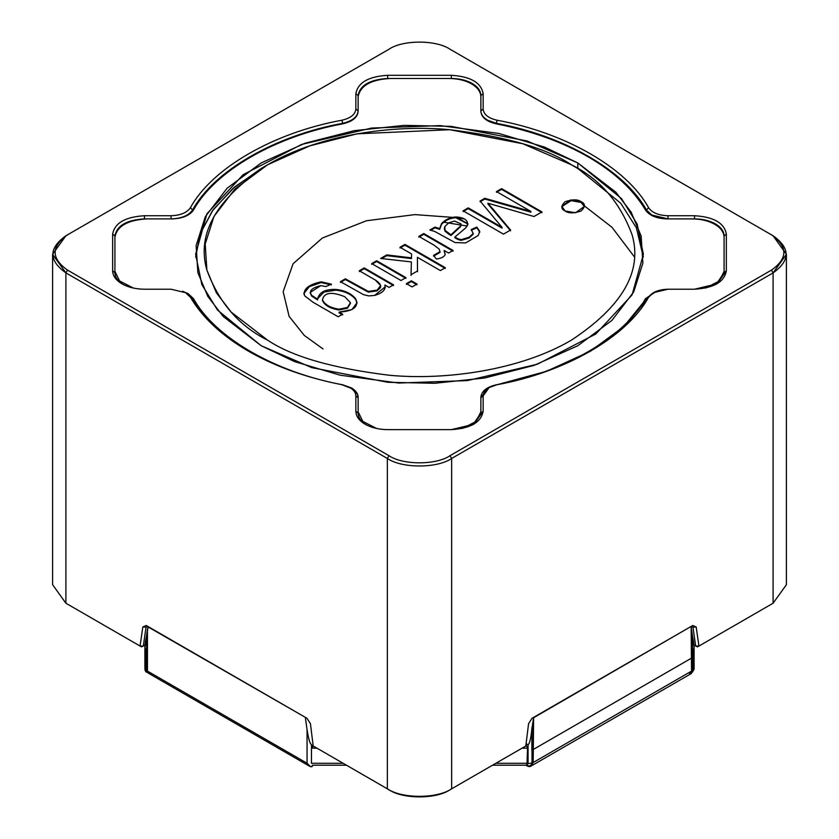 <?xml version="1.0" encoding="UTF-8"?>
<svg xmlns="http://www.w3.org/2000/svg" width="839" height="839" viewBox="0 0 839 839"><rect width="100%" height="100%" fill="white"/><g stroke="black" fill="none" stroke-linecap="round" stroke-linejoin="round"><path stroke-width="1.26" d="M312.486 765.409L311.972 766.626L310.629 766.731L307.064 763.249L307.064 729.699C308.511 739.002 309.979 743.931 311.468 744.476L312.601 748.189L313.062 744.938L312.601 748.189L311.468 744.476L311.468 763.301L343.161 763.301L311.468 763.301L311.468 744.476C309.979 743.931 308.511 739.002 307.064 729.699L305.386 717.744L307.064 729.699L307.064 763.249L147.444 671.095L307.064 763.249L309.56 766.217L311.468 766.804L312.486 765.409L312.391 766.133M528.077 744.791C529.692 743.574 530.961 738.184 531.874 728.651L533.614 717.744L533.174 762.536L691.556 671.095L691.556 629.418L692.469 635.931C694.178 643.953 694.503 648.421 693.444 649.323L693.444 668.148L694.105 669.061L692.731 670.288L694.105 669.071L694.105 647.173L692.469 635.931L692.469 657.577L692.469 635.931L691.126 626.806L691.556 671.095L533.174 762.536L532.23 764.612L533.174 762.536L533.174 720.858L531.874 728.651C530.961 738.184 529.692 743.574 528.077 744.791L526.095 743.648L528.077 744.791L528.077 763.616L528.077 744.791M145.556 649.323C144.497 648.421 144.822 643.953 146.531 635.931L148.199 626.618L147.444 629.418L147.444 671.095L148.377 673.172L146.531 670.34L146.531 635.931L144.895 647.173L144.895 669.071L146.531 670.34L144.895 669.061L145.556 668.148L145.556 649.323M305.711 717.555L147.874 626.806L305.711 717.555M690.801 626.618L533.614 717.744L690.801 626.618M316.985 748.189L312.601 748.189L316.985 748.189M495.839 763.301L527.532 763.301L527.532 748.189L522.015 748.189L527.532 748.189L526.986 764.749L528.077 763.616L531.874 763.06L528.077 763.616L526.483 765.158L527.532 763.301L495.839 763.301M690.623 673.172L692.469 670.34L690.623 673.172M525.99 744.518L527.532 748.189L525.99 744.518M146.773 671.578L146.531 670.34L146.773 671.578M531.874 750.139L531.874 728.651L531.874 750.139M492.514 765.22L526.41 765.22C528.161 766.731 529.902 766.406 531.643 764.235M150.653 672.951L148.377 673.172L146.919 671.819M147.444 629.418L146.531 635.931L146.531 670.34L147.444 671.095L147.444 629.418M248.491 351.205C275.192 366.517 306.35 377.686 341.955 384.723L351.468 388.488C355.809 391.079 358.033 394.173 358.127 397.77L358.127 413.113C358.263 417.791 361.148 421.818 366.779 425.174C361.148 421.818 358.263 417.791 358.127 413.113L355.851 411.257L355.851 395.914C355.767 392.673 353.764 389.894 349.863 387.566L341.955 384.723C306.35 377.686 275.192 366.517 248.491 351.205C221.968 335.789 202.608 317.792 190.422 297.237L185.513 292.675L187.118 293.598L192.571 298.674C204.653 319.04 223.824 336.858 250.095 352.128C223.824 336.858 204.653 319.04 192.571 298.674L185.513 292.675L171.041 289.214L185.513 292.675L190.422 297.237C202.608 317.792 221.968 335.789 248.491 351.205L248.491 351.205M121.97 283.834C128.241 287.337 135.74 289.13 144.465 289.214C135.74 289.13 128.241 287.337 121.97 283.834C115.897 280.216 112.783 275.884 112.646 270.84L112.646 234.102C114.67 223.017 125.284 216.892 144.465 215.728L171.041 215.728C180.437 215.413 186.898 212.739 190.422 207.705C212.099 168.146 273.441 132.73 341.955 120.218C350.681 118.184 355.317 114.45 355.851 109.028L355.851 93.685C357.875 82.6 368.489 76.475 387.681 75.311L451.319 75.311C470.511 76.475 481.125 82.6 483.149 93.685L483.149 109.028C483.684 114.45 488.319 118.184 497.045 120.218C565.559 132.73 626.901 168.146 648.578 207.705C652.102 212.739 658.563 215.413 667.959 215.728L694.535 215.728C713.716 216.892 724.33 223.017 726.354 234.102L726.354 270.84C724.33 281.925 713.716 288.05 694.535 289.214L667.959 289.214C658.563 289.528 652.102 292.203 648.578 297.237C626.901 336.796 565.559 372.212 497.045 384.723C488.319 386.758 483.684 390.492 483.149 395.914L483.149 411.257C481.125 422.342 470.511 428.456 451.319 429.631L387.681 429.631C378.945 429.547 371.446 427.754 365.175 424.251C371.446 427.754 378.945 429.547 387.681 429.631L451.319 429.631L473.825 424.251L483.149 411.257L483.149 395.914L489.137 387.566L497.045 384.723L546.493 371.299L590.509 351.205L625.317 325.784L648.578 297.237L653.487 292.675L667.959 289.214L694.535 289.214L717.03 283.834L726.354 270.84L726.354 234.102C724.33 223.017 713.716 216.892 694.535 215.728L667.959 215.728C658.563 215.413 652.102 212.739 648.578 207.705C626.901 168.146 565.559 132.73 497.045 120.218L496.31 123.868L487.532 120.166C483.191 117.575 480.967 114.482 480.873 110.884L480.873 95.541C480.737 90.853 477.852 86.837 472.221 83.47L472.221 84.257L472.221 83.47C466.39 80.219 459.426 78.551 451.319 78.478L387.681 78.478C369.863 79.569 360.004 85.253 358.127 95.541L358.127 110.884C357.529 116.904 352.38 121.057 342.69 123.312C274.814 135.708 214.05 170.789 192.571 209.981L192.571 211.355L192.571 209.981C188.66 215.581 181.486 218.549 171.041 218.895L144.465 218.895C126.647 219.975 116.799 225.67 114.922 235.958L114.922 272.696C115.048 277.373 117.932 281.401 123.574 284.757C117.932 281.401 115.048 277.373 114.922 272.696L114.922 235.958C116.799 225.67 126.647 219.975 144.465 218.895L171.041 218.895C181.486 218.549 188.66 215.581 192.571 209.981C214.05 170.789 274.814 135.708 342.69 123.312L342.69 123.868L342.69 123.312C352.38 121.057 357.529 116.904 358.127 110.884L358.127 95.541C360.004 85.253 369.863 79.569 387.681 78.478L451.319 78.478C459.426 78.551 466.39 80.219 472.221 83.47C477.852 86.837 480.737 90.853 480.873 95.541L480.873 110.884C480.967 114.482 483.191 117.575 487.532 120.166L496.31 123.312C564.186 135.708 624.95 170.789 646.429 209.981L646.429 211.355L646.429 209.981C624.95 170.789 564.186 135.708 496.31 123.312L497.045 120.218C488.319 118.184 483.684 114.45 483.149 109.028L480.873 110.884L483.149 109.028L483.149 93.685L480.873 95.541L483.149 93.685C481.125 82.6 470.511 76.475 451.319 75.311L451.319 78.478L451.319 75.311L387.681 75.311L387.681 78.478L387.681 75.311C368.489 76.475 357.875 82.6 355.851 93.685L358.127 95.541L355.851 93.685L355.851 109.028L358.127 110.884L355.851 109.028C355.317 114.45 350.681 118.184 341.955 120.218L342.69 123.312L341.955 120.218C273.441 132.73 212.099 168.146 190.422 207.705L192.571 209.981L190.422 207.705C186.898 212.739 180.437 215.413 171.041 215.728L171.041 218.895L171.041 215.728L144.465 215.728L144.465 218.895L144.465 215.728C125.284 216.892 114.67 223.017 112.646 234.102L114.922 235.958L112.646 234.102L112.646 270.84L114.922 272.696L112.646 270.84C112.783 275.884 115.897 280.216 121.97 283.834L121.97 283.834M724.078 235.958C723.952 231.27 721.068 227.254 715.426 223.887L715.426 224.674L715.426 223.887C709.605 220.636 702.642 218.969 694.535 218.895L667.959 218.895L651.882 215.046L646.429 209.981L648.578 207.705L646.429 209.981L651.882 215.571L667.959 218.895L667.959 215.728L667.959 218.895L694.535 218.937L694.535 215.728L694.535 218.895C702.642 218.969 709.605 220.636 715.426 223.887C721.068 227.254 723.952 231.27 724.078 235.958L726.354 234.102L724.078 235.958L724.078 272.696L724.078 235.958M52.595 254.322L52.595 584.678L65.903 603.231L141.445 646.848L144.99 645.107L143.301 646.082L146.028 627.194L147.874 626.429L146.028 627.194L143.301 646.082L141.445 646.848L65.903 603.231L140.071 646.051L142.829 626.922L146.269 625.506L306.99 718.299L310.43 723.69L313.199 746.007L387.356 788.817L387.356 458.472L65.903 272.885L65.903 603.231L65.903 272.885L52.595 254.322L65.903 235.769L67.519 234.836C51.043 246.593 51.043 258.349 67.519 270.106L388.96 455.682C402.71 465.194 436.29 465.194 450.04 455.682L771.481 270.106C787.957 258.349 787.957 246.593 771.481 234.836L450.04 49.249C436.29 39.737 402.71 39.737 388.96 49.249L67.519 234.836L388.96 49.249C402.71 39.737 436.29 39.737 450.04 49.249L773.097 235.769L786.405 254.322L773.097 272.885L451.644 458.472L451.644 788.817L525.801 746.007L528.57 723.69L532.01 718.299L692.731 625.506L696.171 626.922L698.929 646.051L773.097 603.231L773.097 272.885L773.097 603.231L786.405 584.678L786.405 254.322M771.481 604.164L697.555 646.848L773.097 603.231L698.929 646.051L695.699 646.082L698.929 646.051L696.171 626.922L692.972 627.194L691.126 626.429L692.972 627.194L695.699 646.082L694.01 645.107L695.699 646.082L692.972 627.194L696.171 626.922L692.731 625.506L532.01 718.299L528.57 723.69L525.801 746.007L451.644 788.817C437.182 798.833 401.818 798.833 387.356 788.817L388.96 789.751L387.356 788.817C401.818 798.833 437.182 798.833 451.644 788.817L451.644 458.472C437.182 468.487 401.818 468.487 387.356 458.472L387.356 788.817L313.199 746.007L388.96 789.751C402.71 799.263 436.29 799.263 450.04 789.751L523.966 747.067L450.04 789.751C436.29 799.263 402.71 799.263 388.96 789.751L313.199 746.007L310.43 723.69L306.99 718.299L146.269 625.506L142.829 626.922L140.071 646.051L67.519 604.164M771.523 234.857L772.467 235.402L771.523 234.857M653.487 292.675L646.429 298.674L623.681 326.675L589.702 351.667L623.681 326.675L646.429 298.674L652.732 293.136M489.137 387.566L487.532 388.488L480.873 397.77L480.873 413.113L472.986 424.712L480.873 413.113L480.873 397.77L488.371 388.027M171.041 289.214L144.465 289.214L171.041 289.214M365.175 424.251C359.102 420.633 355.998 416.301 355.851 411.257C355.998 416.301 359.102 420.633 365.175 424.251L365.175 424.251M716.202 284.295L724.078 272.696L726.354 270.84L724.078 272.696L716.202 284.295M141.445 646.848L140.071 646.051L141.445 646.848M143.301 646.082L140.071 646.051L143.301 646.082M146.028 627.194L142.829 626.922L146.028 627.194M147.874 626.429L146.269 625.506L147.874 626.429M698.929 646.051L697.555 646.848L698.929 646.051M695.699 646.082L697.555 646.848L695.699 646.082M646.429 298.674L648.578 297.237L646.429 298.674M480.873 397.77L483.149 395.914L480.873 397.77M480.873 413.113L483.149 411.257L480.873 413.113M355.851 411.257L358.127 413.113L358.127 397.77L355.851 395.914L355.851 411.257M351.468 388.488L349.863 387.566C353.764 389.894 355.767 392.673 355.851 395.914L358.127 397.77C358.033 394.173 355.809 391.079 351.468 388.488L349.863 387.566M187.118 293.598L185.513 292.675M773.097 235.769L771.481 234.836C787.957 246.593 787.957 258.349 771.481 270.106L773.097 272.885C790.432 260.51 790.432 248.145 773.097 235.769L771.481 234.836M773.097 272.885L771.481 270.106L450.04 455.682L451.644 458.472L773.097 272.885M67.519 234.836L65.903 235.769C48.568 248.145 48.568 260.51 65.903 272.885L67.519 270.106C51.043 258.349 51.043 246.593 67.519 234.836L65.903 235.769M451.644 458.472L450.04 455.682C436.29 465.194 402.71 465.194 388.96 455.682L387.356 458.472C401.818 468.487 437.182 468.487 451.644 458.472M67.519 270.106L65.903 272.885L387.356 458.472L388.96 455.682L67.519 270.106M571.38 164.78C547.007 148.367 506.504 136.673 449.872 129.709C393.952 124.329 318.568 134.67 267.62 164.78C216.63 198.423 196.378 233.494 206.866 270.011C218.937 302.701 239.188 326.088 267.62 340.162C291.993 356.575 332.496 368.258 389.128 375.232C445.048 380.612 520.432 370.272 571.38 340.162C622.37 306.518 642.622 271.437 632.134 234.93C620.063 202.23 599.812 178.854 571.38 164.78L577.819 168.492L620.713 203.206L636.371 227.788L643.335 257.112L636.371 227.788L620.713 203.206L577.819 168.492L571.38 164.78C599.812 178.854 620.063 202.23 632.134 234.93C642.622 271.437 622.37 306.518 571.38 340.162C520.432 370.272 445.048 380.612 389.128 375.232C332.496 368.258 291.993 356.575 267.62 340.162L231.165 312.098L216.42 292.863L206.866 270.011L205.198 244.065L214.008 216.368L234.899 189.069L267.61 164.78L309.675 145.892L356.953 133.831L449.872 129.709L522.781 143.731L571.38 164.78L577.809 168.492L577.809 162.923L544.448 147.066L498.859 133.453L440.244 125.619L371.614 128.052L301.673 144.413L243.216 174.638L206.918 213.767L195.613 254.322L201.853 284.62L217.469 310.031L261.191 345.731L294.552 361.588L340.141 375.19L398.756 383.035L467.386 380.591L537.327 364.241L595.784 334.006L632.082 294.888L643.387 254.322L637.147 224.034L621.531 198.623L577.809 162.923L615.805 192.173L631.18 212.215L641.143 236.042L642.873 263.089L633.686 291.962L611.914 320.414L577.809 345.731L533.971 365.416L484.69 377.99L434.686 383.287L387.838 382.29L311.846 367.66L261.191 345.731L223.195 316.481L207.82 296.429L197.857 272.602L196.127 245.565L205.314 216.693L227.086 188.24L261.191 162.923L305.029 143.238L354.31 130.664L404.314 125.368L451.162 126.364L527.154 140.983L577.809 162.923L577.809 168.66M359.291 270.766L364.231 267.914L393.522 284.83L389.065 287.399L384.902 284.998C385.982 289.696 382.542 293.178 374.582 295.422L368.751 295.905L363.539 294.667L340.424 281.663L345.374 278.81L368.321 291.406L377.183 290.105C382.416 287.672 381.787 284.316 375.306 280.016L359.291 270.766L375.306 280.016L380.644 285.522L377.183 290.105L368.321 291.406L345.374 278.81L340.424 281.663L363.539 294.667L368.751 295.905L374.582 295.422L385.227 286.854L384.902 284.998L389.065 287.399L393.522 284.83L364.231 267.914L359.291 270.766M406.401 283.634L411.341 280.782L417.014 284.054L412.064 286.907L406.401 283.634L412.064 286.907L417.014 284.054L411.341 280.782L406.401 283.634M445.152 254.616L444.156 250.473L444.156 251.218L444.156 250.473L448.592 253.032L453.05 250.462L423.758 233.546L423.758 234.291L418.839 237.133L423.758 234.291L423.758 233.546L418.839 236.388L423.758 233.546L453.05 250.462L448.592 253.032L444.156 250.473L445.152 254.616C444.104 256.933 441.178 258.391 436.385 258.999L433.564 255.381L440.014 251.69L439.133 249.068L434.162 245.229L418.839 236.388L434.162 245.229L439.133 249.068L440.014 251.69L433.564 255.381L436.385 258.999C441.178 258.391 444.104 256.933 445.152 254.616L445.257 253.913M496.478 191.565L501.586 188.618L541.952 211.921L533.992 216.514L487.91 203.216L533.992 216.514L541.952 211.921L501.586 188.618L496.478 191.565L530.877 211.428L496.478 191.565M492.231 208.198L510.563 230.043L503.463 234.133L463.107 210.83L468.235 207.873L502.068 227.4L480.086 201.024L484.816 198.298L530.877 211.428L484.816 198.298L480.086 201.024L502.068 227.4L468.235 207.873L463.107 210.83L503.463 234.133L510.563 230.043L487.91 203.216M565.098 210.998C560.84 209.068 560.84 205.975 565.098 201.717C572.471 199.252 577.819 199.252 581.165 201.717C585.423 203.646 585.423 206.74 581.165 210.998C573.792 213.452 568.433 213.452 565.098 210.998L575.564 212.76L584.489 206.352L581.165 201.717L570.698 199.944L561.763 206.352L565.098 210.998M434.938 227.096L439.667 228.617L441.524 223.635C445.205 219.608 449.977 217.385 455.85 216.976C464.072 217.427 468.005 220.08 467.669 224.925L465.739 227.935L454.874 237.028C457.937 238.926 460.265 239.744 461.87 239.472L469.232 237.175L473.154 233.483L471.277 229.55L476.835 227.075L479.688 231.239L478.261 235.476L465.624 242.922L455.095 242.576L434.539 231.365L429.83 230.043L434.938 227.096L434.938 227.841L439.667 229.362L439.667 228.617L434.938 227.096L429.83 230.043L434.539 231.365L455.095 242.576L465.624 242.922L478.261 235.476L479.688 231.239L476.835 227.075L471.277 229.55L473.154 233.483L469.232 237.175L461.87 239.472C460.265 239.744 457.937 238.926 454.874 237.028L465.739 227.935L467.879 223.667L455.85 216.976C449.977 217.385 445.205 219.608 441.524 223.635L439.667 228.617L441.524 224.38C445.205 220.353 449.977 218.13 455.85 217.721L467.868 224.044L455.85 217.721C449.977 218.13 445.205 220.353 441.524 224.38L439.667 229.362L434.938 227.841L434.938 227.096M400.004 247.264L404.943 244.411L445.31 267.714L440.37 270.567L417.413 257.321L417.497 270.987L411.047 274.71L411.372 261.925L380.623 258.454L386.758 254.909L411.477 257.867L411.582 253.955L400.004 247.264L411.582 253.955L411.477 257.867L386.758 254.909L380.623 258.454L411.372 261.925L411.047 274.71L417.497 270.987L417.413 257.321L440.37 270.567L445.31 267.714L404.943 244.411L400.004 247.264M371.708 263.603L376.648 260.751L405.94 277.657L401 280.509L371.708 263.603L401 280.509L405.94 277.657L376.648 260.751L371.708 263.603M338.19 316.775L312.884 302.155L304.599 295.768C302.837 289.245 308.343 284.599 321.106 281.831L331.342 284.148L325.857 286.56L320.834 285.617C311.636 287.882 308.574 291.112 311.647 295.328L317.614 299.208C318.914 292.423 324.945 289.161 335.726 289.403C344.798 290.378 351.457 293.535 355.715 298.873C359.04 306.791 353.492 311.206 339.05 312.118L342.658 314.195L338.19 316.775L342.658 314.195L339.05 312.118L351.877 309.622L357.057 302.711L355.715 298.873C351.457 293.535 344.798 290.378 335.726 289.403C324.945 289.161 318.914 292.423 317.614 299.208L311.647 295.328L310.21 292.465L320.834 285.617L325.857 286.56L331.342 284.148L321.106 281.831L309.056 286.13L303.844 293.136L304.599 295.768L312.884 302.155L338.19 316.775M267.61 164.78L261.181 168.492L232.875 188.492L212.34 210.872L200.081 234.186L195.665 257.112L200.29 233.588L213.19 209.687L234.773 186.856L264.463 166.636M584.259 205.786L612.019 227.317L634.179 256.608M196.515 304.893L196.253 303.036M458.063 217.773L414.948 214.606L366.496 220.751L322.354 238.035L293.105 263.74L283.152 291.678L289.119 316.387L304.316 335.453L323.067 348.972M443.726 222.199L467.166 226.048M453.993 217.123L464.523 218.979M561.784 206.73L571.034 200.647L581.165 202.451L584.479 206.73L581.165 202.451L571.034 200.647L561.784 206.73M496.478 192.309L501.586 189.362L501.586 188.618L501.586 189.362L541.952 212.666L501.586 189.362L496.478 192.309M487.91 203.961L510.563 230.788M463.107 211.575L468.235 208.617L468.235 207.873L468.235 208.617L502.068 228.145L502.068 227.4L502.068 228.145L468.235 208.617L463.107 211.575M480.086 201.769L484.816 199.042L484.816 198.298L484.816 199.042L530.877 212.162L530.877 211.428L530.877 212.162L484.816 199.042L480.086 201.769M454.874 237.762L454.874 237.028L454.874 237.762C457.937 239.671 460.265 240.478 461.87 240.216L469.232 237.919L473.154 234.228L473.196 233.284L473.154 234.228L469.232 237.919L461.87 240.216C460.265 240.478 457.937 239.671 454.874 237.762M479.688 231.983L476.835 227.82L471.277 230.285L476.835 227.82L476.835 227.075L479.74 232.33M479.751 231.952L479.688 231.239M449.18 234.48L445.016 231.145L444.397 229.078L445.016 231.145L450.952 235.528L450.952 234.794L445.016 230.4L444.397 228.334L444.859 226.52L448.75 222.838L454.476 221.056L460.957 223.866L461.051 224.957M450.952 234.794L460.601 225.932L460.957 223.866L460.601 225.932L450.952 234.794L450.952 235.528L460.601 226.677L460.957 224.611L460.601 226.677L450.952 235.528M430.795 230.232L434.938 227.841L430.795 230.232M460.957 223.866L454.476 221.056L448.75 222.838L444.859 226.52L445.016 230.4L449.18 233.735M423.758 234.291L453.05 251.207L423.758 234.291M444.156 251.218L445.226 254.259L444.156 251.218M440.066 251.941L433.564 256.126L440.014 252.424L440.014 251.69M400.004 248.008L404.943 245.156L404.943 244.411L404.943 245.156L445.31 268.459L404.943 245.156L400.004 248.008M417.413 258.066L417.497 271.731L417.413 258.066M411.047 275.454L411.372 261.925L411.047 275.454M381.703 258.569L386.758 255.654L386.758 254.909L386.758 255.654L411.477 258.601L411.582 253.955L411.477 258.601L386.758 255.654L381.703 258.569M406.401 284.379L411.341 281.516L411.341 280.782L411.341 281.516L417.014 284.799L411.341 281.516L406.401 284.379M371.708 264.348L376.648 261.485L376.648 260.751L376.648 261.485L405.94 278.401L376.648 261.485L371.708 264.348M359.291 271.511L364.231 268.658L364.231 267.914L364.231 268.658L393.522 285.564L364.231 268.658L359.291 271.511M384.902 285.742L385.206 287.221L384.902 285.742M340.424 282.407L345.374 279.544L345.374 278.81L345.374 279.544L368.321 292.15L377.183 290.839L380.644 286.256L377.183 290.839L368.321 292.15L345.374 279.544L340.424 282.407M303.854 293.503L309.339 286.686L321.106 282.575L331.342 284.882L321.106 282.575L309.339 286.686L303.854 293.503M310.231 292.832L311.647 296.073L317.614 299.953L317.614 299.208L317.614 299.953L311.647 296.073L310.231 292.832M317.562 298.432L317.614 299.208M317.572 298.81L323.938 292.045L335.726 290.147C344.798 291.123 351.457 294.269 355.715 299.607L357.047 303.089L355.715 299.607C351.457 294.269 344.798 291.123 335.726 290.147L323.938 292.045L317.572 298.81M339.05 312.863L339.05 312.118L339.05 312.863L342.658 314.94L339.05 312.863M322.459 299.638L322.47 300.498C324.641 305.365 330.136 308.521 338.977 309.958L347.493 308.207L350.419 303.382L347.493 308.207L338.977 309.958C330.136 308.521 324.641 305.365 322.47 300.498L322.459 299.638M350.419 302.638L344.724 296.681C331.531 291.427 324.116 292.454 322.47 299.754C324.641 304.62 330.136 307.777 338.977 309.213L347.493 307.462L350.419 302.638L347.493 307.462L338.977 309.213C330.136 307.777 324.641 304.62 322.47 299.754C324.116 292.454 331.531 291.427 344.724 296.681L350.419 302.638L350.44 303.592M496.289 123.857C531.318 130.811 561.983 141.822 588.265 156.893C614.368 172.068 633.435 189.771 645.474 209.991C649.396 215.581 656.57 218.549 666.995 218.895L692.259 218.895C700.985 218.979 708.483 220.772 714.755 224.275C720.837 227.893 723.942 232.225 724.078 237.269L724.078 271.385L719.369 281.002L705.568 288.071L719.369 281.002L724.078 271.385L724.078 237.269C723.942 232.225 720.837 227.893 714.755 224.275C708.483 220.772 700.985 218.979 692.259 218.895L666.995 218.895C656.57 218.549 649.396 215.581 645.474 209.991C633.435 189.771 614.368 172.068 588.265 156.893C561.983 141.822 531.318 130.811 496.289 123.857C486.61 121.603 481.471 117.46 480.873 111.44C481.471 117.46 486.61 121.603 496.289 123.857M449.054 78.478C457.779 78.562 465.278 80.355 471.549 83.858C477.622 87.476 480.726 91.808 480.873 96.852L480.873 111.44L480.873 96.852C480.726 91.808 477.622 87.476 471.549 83.858C465.278 80.355 457.779 78.562 449.054 78.478L389.946 78.478L449.054 78.478M193.526 298.663L188.083 293.598L188.083 294.195L188.083 293.598L182.514 291.248L188.083 293.598L193.526 298.663L193.526 300.268L193.526 298.663C214.952 337.582 275.286 372.422 342.711 384.786L342.711 384.786C275.286 372.422 214.952 337.582 193.526 298.663M358.127 397.214C358.033 393.617 355.809 390.523 351.468 387.933L342.711 384.786L351.468 387.933C355.809 390.523 358.033 393.617 358.127 397.214L358.127 411.802L358.127 397.214M656.486 291.248L645.474 298.663L645.474 300.268L645.474 298.663C624.048 337.582 563.714 372.422 496.289 384.786L496.289 384.786C486.61 387.052 481.471 391.194 480.873 397.214L480.873 411.802L476.153 421.419L462.352 428.488L476.153 421.419L480.873 411.802L480.873 397.214C481.471 391.194 486.61 387.052 496.289 384.786C563.714 372.422 624.048 337.582 645.474 298.663L656.486 291.248M376.648 428.488L362.847 421.419L358.127 411.802L362.847 421.419L376.648 428.488M133.432 288.071L119.631 281.002L114.922 271.385L114.922 237.269C116.946 226.184 127.549 220.059 146.741 218.895L172.005 218.895C182.43 218.549 189.604 215.581 193.526 209.991C214.952 171.072 275.286 136.233 342.711 123.857C352.39 121.603 357.529 117.46 358.127 111.44L358.127 96.852C360.151 85.767 370.765 79.642 389.946 78.478C370.765 79.642 360.151 85.767 358.127 96.852L358.127 111.44C357.529 117.46 352.39 121.603 342.711 123.857C275.286 136.233 214.952 171.072 193.526 209.991C189.604 215.581 182.43 218.549 172.005 218.895L146.741 218.895C127.549 220.059 116.946 226.184 114.922 237.269L114.922 271.385L119.631 281.002L133.432 288.071M530.594 766.332L691.315 673.539L692.731 670.413L692.469 657.273L692.731 670.413L532.01 763.207L530.594 766.332L525.854 765.22L527.186 765.997C530.091 767.318 531.695 766.385 532.01 763.207L532.01 750.213L532.01 763.207L692.731 670.413L689.511 673.811M692.731 657.419L532.01 750.213L692.731 657.419M309.832 766.385L148.377 673.172M148.398 672.469C146.364 672.689 145.199 671.567 144.895 669.092M694.105 669.155L692.458 672.102M346.486 765.22L312.465 765.22M467.879 223.667L467.879 224.412M444.397 228.334L444.397 229.078M385.227 286.854L385.227 287.599M380.644 285.522L380.644 286.256M310.21 292.465L310.21 293.21"/></g></svg>
